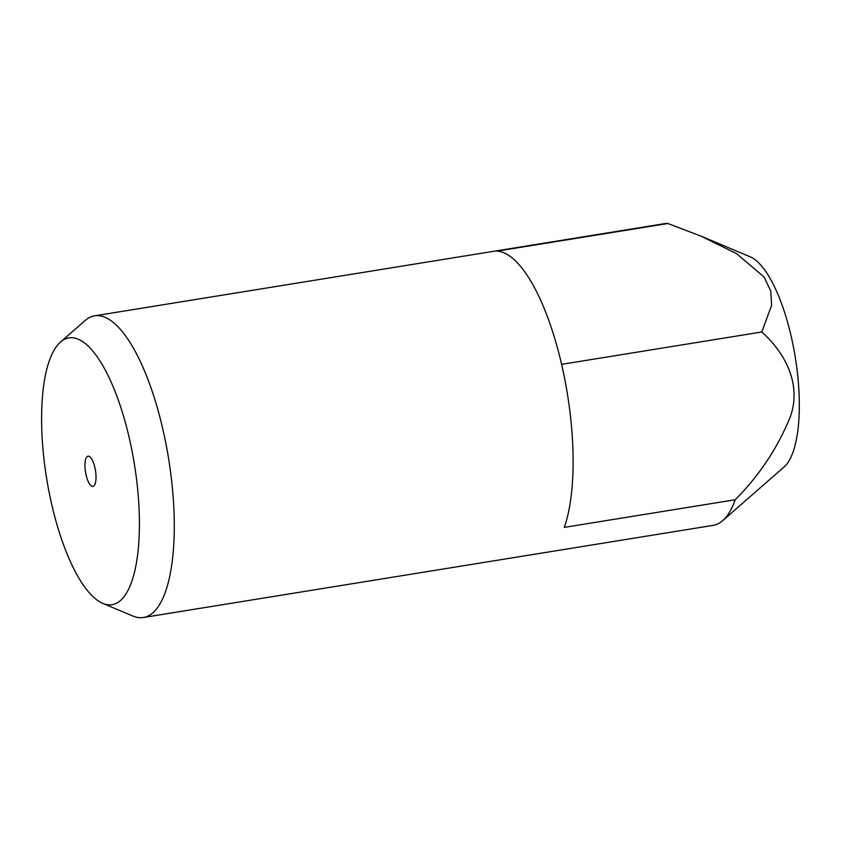 <?xml version="1.0" encoding="UTF-8"?>
<svg xmlns="http://www.w3.org/2000/svg" width="841" height="841" viewBox="0 0 841 841"><rect width="100%" height="100%" fill="white"/><g stroke="black" fill="none" stroke-linecap="round" stroke-linejoin="round"><path stroke-width="1.26" d="M94.024 485.751A15.275 5.025 80.8 0 1 92.931 486.361A15.275 5.025 80.8 0 1 85.856 473.84A15.275 5.025 80.8 0 1 86.97 456.789A15.275 5.025 80.8 0 1 88.053 456.19A15.275 5.025 80.8 0 1 95.138 468.7A15.275 5.025 80.8 0 1 94.024 485.751M59.269 343.202A135.149 44.447 80.8 0 1 60.541 342.003A135.149 44.447 80.8 0 1 128.641 435.354A135.149 44.447 80.8 0 1 121.714 599.349A135.149 44.447 80.8 0 1 102.812 603.396A135.149 44.447 80.8 0 1 46.98 480.579A135.149 44.447 80.8 0 1 59.269 343.202M60.541 342.003L85.12 320.526A152.799 50.25 80.8 0 1 94.591 315.827A152.799 50.25 80.8 0 1 165.383 440.968A152.799 50.25 80.8 0 1 154.281 611.46A152.799 50.25 80.8 0 1 143.38 617.504A152.799 50.25 80.8 0 1 132.91 616.033L102.812 603.396M94.591 315.827L664.379 223.695A152.799 50.25 80.8 0 1 667.859 223.496L496.926 251.144A152.799 50.25 80.8 0 1 560.369 359.16A152.799 50.25 80.8 0 1 564.269 527.391L735.202 499.754A152.799 50.25 80.8 0 1 724.069 519.328A152.799 50.25 80.8 0 1 722.64 520.674A152.799 50.25 80.8 0 1 713.157 525.362L143.38 617.504M561.609 364.353L761.778 331.985L771.607 305.388L770.777 291.081L764.08 277.025L736.579 253.667L701.341 236.289L750.088 256.757A108.689 35.742 80.8 0 1 794.987 355.522A108.689 35.742 80.8 0 1 785.095 466.009A108.689 35.742 80.8 0 1 784.085 466.965L722.64 520.674M701.341 236.289L667.859 223.496M761.778 331.985C783.938 351.622 802.198 383.328 790.33 416.758C777.557 448.064 759.181 475.733 735.202 499.754"/></g></svg>
